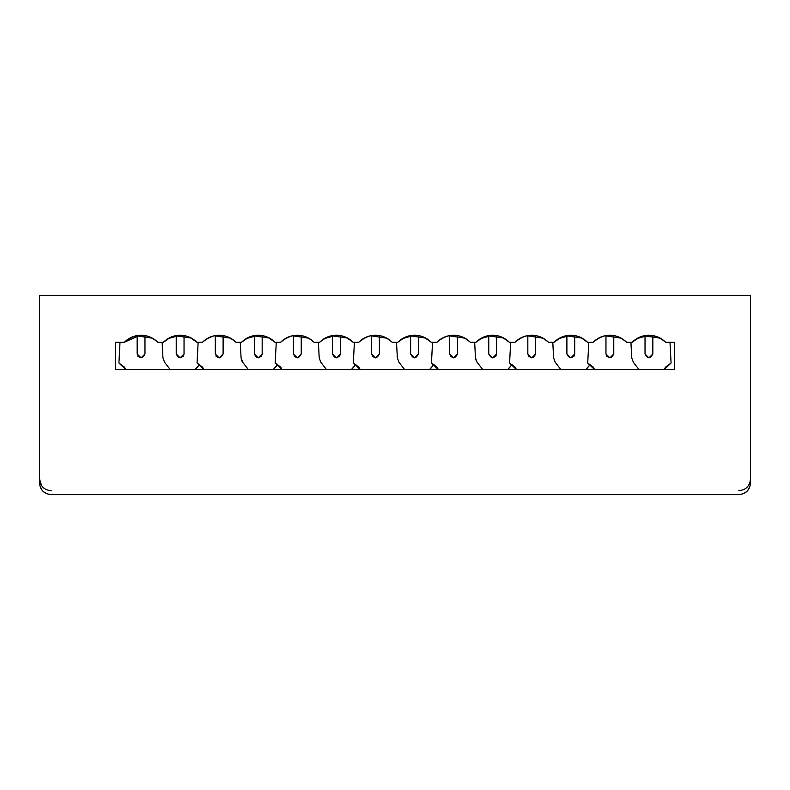 <?xml version="1.0" encoding="UTF-8"?>
<svg xmlns="http://www.w3.org/2000/svg" width="790" height="790" viewBox="0 0 790 790"><rect width="100%" height="100%" fill="white"/><g stroke="black" fill="none" stroke-linecap="round" stroke-linejoin="round"><path stroke-width="1.19" d="M750.5 295.381L750.5 482.897L750.5 295.381L39.5 295.381L750.5 295.381M750.5 478.987C749.799 486.117 745.888 490.017 738.778 490.709M639.159 337.36L632.188 342.258C636.829 337.685 642.408 335.335 648.926 335.227C655.443 335.335 661.023 337.685 665.664 342.258L674.324 342.258L674.324 369.611L674.324 342.258L665.664 342.258C654.199 332.837 643.04 332.837 632.188 342.258L626.598 342.258C615.667 332.827 604.508 332.827 593.122 342.258L587.533 342.258C576.512 332.817 565.354 332.817 554.057 342.258L548.467 342.258C537.536 332.827 526.377 332.827 514.991 342.258L509.402 342.258L514.991 342.258C519.632 337.685 525.212 335.335 531.729 335.227C538.247 335.335 543.826 337.685 548.467 342.258L554.057 342.258L561.028 337.36L554.057 342.258L548.467 342.258M605.012 335.74L621.286 338.199M621.503 338.327L626.292 341.952M613.771 335.553L613.771 353.979L609.86 357.89L613.771 353.979L613.771 335.553L605.96 335.582M609.159 335.237L609.86 335.227C616.378 335.335 621.957 337.685 626.598 342.258L632.188 342.258L626.598 342.258M593.122 342.258L587.533 342.258L593.122 342.258C597.763 337.685 603.343 335.335 609.86 335.227M580.561 337.36L587.533 342.258L580.561 337.36M634.133 340.49L639.13 337.379M637.412 338.258L633.353 341.152M643.83 335.79L660.292 338.169M660.489 338.278L665.427 342.021M636.681 338.683L648.926 335.227L652.836 335.553L645.025 335.582M586.585 341.349L580.857 337.498M560.989 337.379L554.768 341.566M565.907 335.75L582.023 338.09M582.744 338.505L586.387 341.162M554.057 342.258C558.698 337.685 564.277 335.335 570.795 335.227L574.705 335.553L566.894 335.582M587.533 342.258C582.892 337.685 577.312 335.335 570.795 335.227L558.55 338.683M526.871 335.74L543.155 338.199M543.372 338.327L548.221 342.011M502.43 337.36L509.402 342.258C498.381 332.817 487.223 332.817 475.926 342.258C480.567 337.685 486.146 335.335 492.664 335.227C499.181 335.335 504.761 337.685 509.402 342.258L502.43 337.36M39.5 295.381L39.5 482.897C40.241 489.968 44.151 493.869 51.222 494.619L738.778 494.619C745.849 493.869 749.759 489.968 750.5 482.897C749.858 490.067 745.948 493.967 738.778 494.619L51.222 494.619C44.052 493.967 40.142 490.067 39.5 482.897L39.5 295.381M115.676 369.611L115.676 342.258L124.336 342.258C128.977 337.685 134.557 335.335 141.074 335.227C147.592 335.335 153.171 337.685 157.812 342.258L163.402 342.258C168.043 337.685 173.622 335.335 180.14 335.227C186.657 335.335 192.237 337.685 196.878 342.258L202.467 342.258C207.108 337.685 212.688 335.335 219.205 335.227C225.723 335.335 231.302 337.685 235.943 342.258L241.533 342.258C246.174 337.685 251.753 335.335 258.271 335.227C264.788 335.335 270.368 337.685 275.009 342.258L280.598 342.258C285.239 337.685 290.819 335.335 297.336 335.227C303.854 335.335 309.433 337.685 314.074 342.258L319.664 342.258C324.305 337.685 329.884 335.335 336.402 335.227C342.919 335.335 348.499 337.685 353.14 342.258L358.729 342.258C363.37 337.685 368.95 335.335 375.467 335.227C381.985 335.335 387.564 337.685 392.205 342.258L397.795 342.258C402.436 337.685 408.015 335.335 414.533 335.227C421.05 335.335 426.63 337.685 431.271 342.258L436.86 342.258C441.501 337.685 447.081 335.335 453.598 335.227C460.116 335.335 465.695 337.685 470.336 342.258L475.926 342.258L470.336 342.258C459.405 332.827 448.246 332.827 436.86 342.258L431.271 342.258C420.25 332.817 409.092 332.817 397.795 342.258L392.205 342.258C381.274 332.827 370.115 332.827 358.729 342.258L353.14 342.258C342.119 332.817 330.951 332.817 319.664 342.258L314.074 342.258C303.143 332.827 291.984 332.827 280.598 342.258L275.009 342.258C263.978 332.817 252.82 332.817 241.533 342.258L235.943 342.258C225.012 332.827 213.853 332.827 202.467 342.258L196.878 342.258C185.847 332.817 174.689 332.817 163.402 342.258L157.812 342.258C146.881 332.827 135.722 332.827 124.336 342.258L115.676 342.258L115.676 369.611L674.324 369.611L115.676 369.611M351.432 340.688L347.373 337.952M346.168 337.36L353.14 342.258L346.168 337.36M326.635 337.36L320.375 341.566M331.504 335.75L347.63 338.09M348.341 338.505L351.994 341.162M370.609 335.74L386.893 338.199M387.11 338.327L391.959 342.011M429.562 340.688L425.504 337.952M424.299 337.36L431.271 342.258L424.299 337.36M397.795 342.258L404.766 337.36L397.795 342.258L392.205 342.258M404.727 337.379L398.506 341.566M409.635 335.75L425.761 338.09M426.482 338.505L430.125 341.162M448.74 335.74L465.024 338.199M465.241 338.327L470.09 342.011M508.454 341.349L502.726 337.498M475.926 342.258L482.897 337.36L475.926 342.258L470.336 342.258M482.858 337.379L476.637 341.566M487.776 335.75L503.892 338.09M504.613 338.505L508.256 341.162M514.991 342.258L509.402 342.258M136.216 335.74L152.49 338.199M152.707 338.327L157.496 341.952M195.169 340.688L191.101 337.952M189.906 337.36L196.878 342.258L189.906 337.36M162.128 342.258L162.947 357.919L164.587 362.304L162.947 357.919L162.128 342.258L163.402 342.258L170.373 337.36M175.242 335.75L191.368 338.09M192.079 338.505L195.722 341.162M214.347 335.74L230.621 338.199M230.838 338.318L235.627 341.952M273.3 340.688L269.242 337.952M268.037 337.36L275.009 342.258L268.037 337.36M241.533 342.258L248.504 337.36L241.533 342.258L235.943 342.258M248.08 337.557L242.244 341.566M253.373 335.75L269.499 338.09M269.884 338.308L273.863 341.162M292.478 335.74L308.762 338.199M308.979 338.327L313.828 342.011M535.64 335.553L535.64 353.979L531.729 357.89L527.829 353.979L531.729 357.89L535.64 353.979L535.64 335.553L527.829 335.582M480.409 338.683L492.664 335.227L496.574 335.553L488.763 335.582M457.509 335.553L457.509 353.979L453.598 357.89L457.509 353.979L457.509 335.553L449.688 335.582M402.278 338.683L414.533 335.227L418.443 335.553L410.622 335.582M379.378 335.553L379.378 353.979L375.467 357.89L371.557 353.979L375.467 357.89L379.378 353.979L379.378 335.553L371.557 335.582M324.147 338.683L336.402 335.227L340.312 335.553L332.491 335.582M301.237 335.553L301.237 353.979L297.336 357.89L301.237 353.979L301.237 335.553L293.426 335.582M246.016 338.683L258.271 335.227L262.171 335.553L254.36 335.582M218.504 335.237L219.205 335.227M223.106 335.553L223.106 353.979L219.205 357.89L215.295 353.979L219.205 357.89L223.106 353.979L223.106 335.553L215.295 335.582M167.885 338.683L180.14 335.227L184.04 335.553L176.229 335.582M143.997 335.414L137.164 335.592M139.939 335.256L124.336 342.258M44.161 488.348L43.164 487.509M41.663 485.781L39.5 478.987C40.251 486.196 44.151 490.106 51.222 490.709M319.664 342.258L314.074 342.258M280.598 342.258L275.009 342.258M115.676 342.258L120.011 342.258L118.925 363.045L125.847 369.611L124.415 367.093L118.925 363.045L120.011 342.258M202.467 342.258L196.878 342.258M358.729 342.258L353.14 342.258M436.86 342.258L431.271 342.258M360.24 369.611L358.818 367.093L353.318 363.045L360.24 369.611M397.35 357.919L396.521 342.258L397.35 357.919L398.98 362.304L397.35 357.919L398.98 362.304L404.658 369.611M429.76 369.611L434.066 364.358L430.086 368.891M418.443 353.979C415.836 359.016 413.229 359.016 410.622 353.979C413.229 359.016 415.836 359.016 418.443 353.979L418.443 335.553L418.443 353.979L414.533 357.89L410.622 353.979L410.622 335.553L410.622 353.979L414.533 357.89M195.357 369.611L199.672 364.358L195.683 368.891M176.229 353.979C178.836 359.016 181.443 359.016 184.04 353.979L184.04 335.553L184.04 353.979L180.14 357.89L176.229 353.979L176.229 335.553L176.229 353.979L180.14 357.89M137.164 353.979L141.074 357.89L144.975 353.979L141.074 357.89L137.164 353.979L137.164 335.553L137.164 353.979C139.771 359.016 142.378 359.016 144.975 353.979L141.074 357.89L137.894 356.25M162.947 357.919L164.587 362.304L170.265 369.611M273.488 369.611L277.803 364.358L273.824 368.891M254.36 353.979C256.967 359.016 259.574 359.016 262.171 353.979L262.171 335.553L262.171 353.979L258.271 357.89L254.36 353.979L254.36 335.553L254.36 353.979L258.271 357.89M203.978 369.611L202.546 367.093L197.056 363.045L203.978 369.611M242.145 361.465L241.296 359.391M241.078 357.919L240.259 342.258L241.078 357.919L242.718 362.304L248.396 369.611M516.512 369.611L515.08 367.093L509.58 363.045L516.512 369.611M553.612 357.919L552.793 342.258L553.612 357.919L555.242 362.304L553.612 357.919L555.242 362.304L560.92 369.611M594.643 369.611L593.211 367.093L587.711 363.045L594.643 369.611M631.743 357.919L630.924 342.258L631.743 357.919L633.373 362.304L631.743 357.919L633.373 362.304L639.051 369.611M586.022 369.611L590.327 364.358L586.348 368.891M566.894 353.979C569.491 359.016 572.098 359.016 574.705 353.979L574.705 335.553L574.705 353.979L570.795 357.89L566.894 353.979L566.894 335.553L566.894 353.979L570.795 357.89M664.153 369.611L671.075 363.045L665.585 367.093L664.479 368.891M671.075 363.045L669.989 342.258L671.075 363.045M652.836 353.979C650.229 359.016 647.622 359.016 645.025 353.979C647.622 359.016 650.229 359.016 652.836 353.979L652.836 335.553L652.836 353.979L648.926 357.89L645.025 353.979L645.025 335.553L645.025 353.979L648.926 357.89M507.891 369.611L512.197 364.358L508.217 368.891M488.763 353.979C491.36 359.016 493.967 359.016 496.574 353.979L496.574 335.553L496.574 353.979L492.664 357.89L488.763 353.979L488.763 335.553L488.763 353.979L492.664 357.89M438.371 369.611L436.949 367.093L431.449 363.045L438.371 369.611M476.538 361.465L475.6 358.937M475.481 357.919L474.662 342.258L475.481 357.919L477.111 362.304L482.789 369.611M351.629 369.611L355.935 364.358L351.955 368.891M332.491 353.979C335.098 359.016 337.705 359.016 340.312 353.979L340.312 335.553L340.312 353.979L336.402 357.89L332.491 353.979L332.491 335.553L332.491 353.979L336.402 357.89M282.109 369.611L280.687 367.093L275.187 363.045L282.109 369.611M319.209 357.919L318.39 342.258L319.209 357.919L320.849 362.304L319.209 357.919L320.849 362.304L326.527 369.611M371.557 353.979L371.557 335.553L371.557 353.979C374.164 359.016 376.771 359.016 379.378 353.979L375.467 357.89L372.288 356.25M354.414 342.258L353.318 363.045L354.414 342.258M184.04 353.979L183.32 356.25M144.975 335.553L144.975 353.979L144.975 335.553M262.171 353.979L261.45 356.25M215.295 353.979L215.295 335.553L215.295 353.979C217.902 359.016 220.509 359.016 223.106 353.979L219.205 357.89L216.025 356.25M198.142 342.258L197.056 363.045L198.142 342.258M527.829 353.979L527.829 335.553L527.829 353.979C530.426 359.016 533.033 359.016 535.64 353.979L531.729 357.89L528.55 356.25M510.676 342.258L509.58 363.045L510.676 342.258M609.86 357.89L605.96 353.979L605.96 335.553L605.96 353.979C608.557 359.016 611.164 359.016 613.771 353.979L609.86 357.89L606.681 356.25M588.807 342.258L587.711 363.045L588.807 342.258M574.705 353.979L573.975 356.25M496.574 353.979L495.844 356.25M453.598 357.89L449.688 353.979L449.688 335.553L449.688 353.979C452.295 359.016 454.902 359.016 457.509 353.979L453.598 357.89L450.419 356.25M432.545 342.258L431.449 363.045L432.545 342.258M340.312 353.979L339.582 356.25M297.336 357.89L293.426 353.979L293.426 335.553L293.426 353.979C296.033 359.016 298.64 359.016 301.237 353.979L297.336 357.89L294.156 356.25M276.273 342.258L275.187 363.045L276.273 342.258"/></g></svg>
